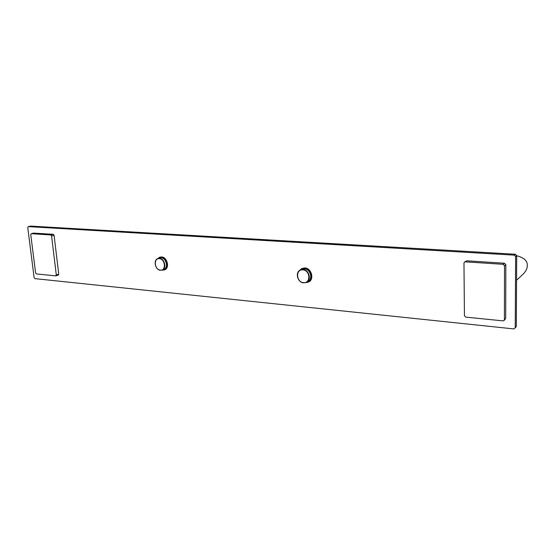 <?xml version="1.0" encoding="UTF-8"?>
<svg xmlns="http://www.w3.org/2000/svg" width="555" height="555" viewBox="0 0 555 555"><rect width="100%" height="100%" fill="white"/><g stroke="black" fill="none" stroke-linecap="round" stroke-linejoin="round"><path stroke-width="0.83" d="M28.298 226.627L27.75 227.522L34.119 277.653L34.896 278.631L513.868 328.914L515.234 327.776L515.623 256.542L514.235 255.133L28.298 226.627L30.449 226.086L515.331 254.239L514.235 255.133M33.557 233.121L53.245 234.286L54.078 235.313L58.747 274.184L56.298 274.982L51.587 235.986L50.748 234.959L31.33 233.704L30.761 234.619L35.603 272.921L36.408 273.927L55.701 275.87L56.298 274.982M58.15 275.065L58.747 274.184M464.479 262.078L466.769 260.808L504.446 263.223L505.841 264.666L505.695 318.369L504.398 319.694L504.53 265.755L503.121 264.305L465.298 261.849L464.479 262.078L463.973 263.091L464.431 315.712L465.763 317.127L503.01 320.873L504.072 320.512L504.398 319.694M504.072 320.512L505.695 318.369M159.798 257.201L161.595 256.944C167.339 257.041 169.927 268.231 164.599 269.848L164.481 269.89M301.823 268.523L304.827 267.94C311.48 268.093 314.574 279.345 308.698 281.954L308.594 282.002M515.331 254.239L516.705 255.647L516.303 326.604L515.234 327.776M516.705 255.647L515.623 256.542M516.566 280.213L522.893 274.392C525.904 271.346 527.361 268.44 527.25 265.685C527.736 261.072 524.218 257.756 516.705 255.723M54.078 235.313L51.587 235.986M33.841 233.044L31.33 233.704M53.245 234.286L50.748 234.959M505.841 264.666L504.53 265.755M466.769 260.808L465.298 261.849M504.446 263.223L503.121 264.305M162.559 270.174L164.363 269.931C169.691 268.315 167.104 257.125 161.359 257.027L159.68 257.243L157.835 258.575M162.095 270.105L162.469 270.167M162.414 269.987C169.039 270.847 167.818 257.534 161.227 257.333L158.161 258.457M158.452 258.352L161.234 257.458C167.506 257.631 168.977 270.243 162.705 269.876M160.555 270.292L160.513 270.299C155.233 270.132 152.965 259.983 157.925 258.54L161.103 257.756C166.313 257.853 168.658 267.996 163.822 269.459L162.185 270.077C167.02 268.613 164.668 258.443 159.452 258.346L157.925 258.54C153.076 259.934 155.268 270.007 160.464 270.285M159.32 258.651C153.333 257.922 154.456 269.862 160.374 270.105C166.382 270.923 165.293 258.845 159.32 258.651M305.555 282.668L308.497 282.058C314.38 279.449 311.279 268.19 304.626 268.044L301.726 268.571L299.471 270.556L301.927 268.474M306.145 282.46C313.755 282.315 312.188 268.606 304.508 268.384L299.998 270.209M300.373 270.014L304.515 268.516C311.792 268.717 313.658 281.621 306.533 282.273M303.682 282.828L306.492 282.294L303.647 282.842C297.529 282.62 294.844 272.332 300.331 270.028L304.397 268.856C310.432 268.995 313.235 279.207 307.893 281.572L306.492 282.294C311.841 279.928 309.024 269.688 302.981 269.543L300.331 270.028C294.92 272.29 297.549 282.53 303.606 282.821M302.857 269.89C295.42 269.022 296.155 282.287 303.536 282.627C311.001 283.605 310.321 270.167 302.857 269.89M58.351 275.044L55.902 275.849M33.695 233.058L31.177 233.717M162.067 270.118L164.599 269.848M157.807 258.581L159.916 257.159M305.527 282.675L308.698 281.954"/></g></svg>
